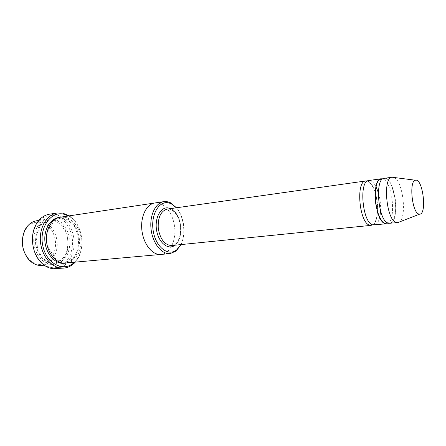 <?xml version="1.0" encoding="UTF-8"?>
<svg xmlns="http://www.w3.org/2000/svg" width="446" height="446" viewBox="0 0 446 446"><rect width="100%" height="100%" fill="white"/><g stroke="black" fill="none" stroke-linecap="round" stroke-linejoin="round"><path stroke-width="0.33" stroke-dasharray="2.23 1.67" d="M386.604 223.792C396.477 223.697 393.221 182.715 383.131 179.102L382.752 178.952M368.842 180.519C371.328 180.301 373.698 182.325 375.95 186.584C373.904 182.665 371.713 180.652 369.366 180.563C368.937 181.89 367.933 182.353 366.361 181.94M380.572 211.053C380.856 204.775 380.109 198.615 378.331 192.583C380.109 198.615 380.856 204.775 380.577 211.058M371.496 224.249C373.168 223.602 374.255 223.808 374.746 224.868C376.837 224.477 378.487 222.002 379.697 217.442C378.526 222.125 376.714 224.656 374.25 225.04M180.87 244.603C186.484 234.484 184.276 216.271 176.399 207.786M50.933 264.355L53.548 264.378C73.813 263.402 72.503 221.567 52.305 219.103L48.045 219.047C39.627 220.218 33.06 230.493 33.818 242C34.487 253.512 42.348 263.553 50.933 264.355M36.644 220.764C46.139 219.293 55.599 228.982 56.977 240.963C58.504 252.921 51.641 264.595 42.069 265.437M38.73 264.366C34.637 263.893 31.036 261.774 27.914 258.022C22.027 249.715 20.951 240.823 24.681 231.351C30.941 217.626 48.045 219.878 53.57 234.089C59.569 247.959 51.195 265.816 38.73 264.366M180.981 244.592C186.094 234.133 183.975 216.7 176.51 207.769M371.2 225.347C381.402 225.213 378.269 184.761 367.866 181.254L367.376 181.076M384.257 178.333C394.944 176.003 400.67 223.178 389.732 223.474M393.857 177.463C402.838 180.24 407.326 217.18 399.265 222.019M74.198 262.465L76.968 259.293C85.27 248.188 82.722 227.176 72.001 218.378L68.556 215.964M60.584 217.163C70.016 215.702 79.449 225.726 80.865 238.064C82.443 250.379 75.681 262.371 66.17 263.207M52.388 267.656C47.834 267.148 43.73 264.879 40.079 260.843C32.162 252.213 30.189 235.973 35.814 225.704C44.031 209.687 64.152 213.712 70.356 231.05C77.136 247.998 67.234 269.295 52.388 267.656M154.834 202.98C163.821 201.592 172.976 212.959 174.57 226.691C176.309 240.4 170.138 253.629 161.078 254.426M154.996 202.958C163.944 201.72 172.987 213.049 174.57 226.691C176.293 240.31 170.221 253.473 161.246 254.41M74.995 262.393L76.784 260.18C85.437 248.595 82.783 226.741 71.611 217.564L69.342 215.842M49.45 214.197C60.879 212.368 72.241 224.282 73.919 238.905C75.792 253.506 67.608 267.79 56.073 268.754M174.977 245.2C184.661 238.549 181.528 212.759 170.539 208.617M52.489 264.21L44.89 261.111C40.313 256.829 37.224 251.187 35.619 244.174C35.206 236.977 36.594 230.621 39.783 225.113C43.831 220.759 48.519 218.674 53.849 218.869L61.197 222.353C65.478 226.68 68.355 232.165 69.827 238.816C70.251 245.623 69.013 251.75 66.114 257.191C62.356 261.679 57.813 264.015 52.489 264.21M169.893 209.202L167.239 209.085L169.374 209.096C171.42 209.626 172.87 210.027 176.627 214.76C178.428 217.737 179.749 221.879 180.597 227.187C180.535 232.684 180.017 236.553 179.041 238.794C176.315 244.224 175.072 244.152 173.633 245.06L171.665 245.534C184.978 244.965 183.261 211.398 169.893 209.202M59.792 217.308C68.996 216.472 77.899 226.317 79.282 238.253C80.793 250.173 74.51 261.869 65.367 263.257M51.909 263.151C56.898 263.291 61.459 261.339 65.824 254.209C68.166 247.686 68.444 240.829 66.655 233.648L61.358 224.823L54.022 220.341C51.184 219.822 48.419 220.056 45.726 221.043L40.252 225.492L35.975 236.179L37.916 251.092L45.341 260.654L51.909 263.151M44.238 265.236L53.548 264.378M38.802 220.441L48.045 219.047M27.914 258.022L28.053 258.747M24.681 231.351L24.636 230.615M386.872 222.521C388.544 222.019 389.798 222.13 390.64 222.861C393.523 222.186 395.245 216.996 395.808 207.29L395.323 199.496L391.85 186.071C389.525 181.266 387.334 178.813 385.283 178.707C384.58 179.677 383.387 180.089 381.704 179.944M366.261 180.97C370.108 180.184 376.023 190.241 377.277 202.361C378.894 214.487 375.225 225.33 371.635 225.219M62.97 262.114C64.302 262.51 69.721 261.612 73.283 258.184L78.022 249.905L78.797 237.071L74.008 225.336L67.212 219.543C63.8 218.423 60.985 218.133 58.749 218.679L53.726 221.316L47.75 231.179L48.051 247.229L55.867 259.171L62.97 262.114M40.079 260.843L40.279 261.629M35.814 225.704L35.819 224.89M72.001 218.378L71.611 217.564M76.968 259.293L76.784 260.18"/><path stroke-width="0.67" d="M385.182 223.624L386.604 223.792L372.795 224.879C362.358 222.933 358.64 180.513 368.842 180.519L381.14 178.774C371.195 178.712 375.008 221.617 385.182 223.624M375.95 186.584L378.331 192.577L375.95 186.59M380.577 211.058L379.697 217.447L380.572 211.053M382.752 178.952L381.14 178.774M176.399 207.786L171.225 203.766L168.9 202.941C158.977 200.237 150.38 215.033 153.268 231.218C155.927 247.452 168.594 256.868 176.806 249.743L180.87 244.603M44.238 265.236L39.443 265.426C35.139 264.93 31.343 262.705 28.053 258.747C21.843 249.983 20.7 240.606 24.636 230.615C27.451 224.951 31.454 221.668 36.644 220.764L38.802 220.441M176.51 207.769L170.339 202.685L167.891 201.809L163.866 201.625C155.922 202.696 149.906 214.286 150.904 227.521C151.818 240.756 159.556 252.442 167.696 253.518L170.171 253.584L176.203 251.009L180.981 244.592M367.376 181.076L365.809 180.948C355.546 180.953 359.242 223.256 369.74 225.191L371.2 225.347L171.665 245.534C164.814 245.149 160.348 239.53 158.269 228.664C157.689 217.626 160.677 211.097 167.239 209.085L365.809 180.948M399.265 222.019L397.637 222.671L388.327 223.307C378.214 221.283 374.378 178.261 384.257 178.333L392.123 177.218L393.857 177.463M397.637 222.671L396.254 222.498C386.37 220.463 382.406 177.391 392.034 177.229L392.123 177.218M418.727 213.996C411.898 212.263 408.893 180.463 415.51 180.229C422.825 178.155 427.229 214.42 419.63 214.152L418.727 213.996M68.556 215.964L63.332 214.063C50.253 211.237 38.679 228.659 42.928 246.393C46.852 264.216 64.107 272.367 74.198 262.465M161.246 254.41L63.566 263.185C55.003 262.354 47.142 252.135 46.451 240.439C45.665 228.742 52.193 218.323 60.584 217.163L154.996 202.958M154.834 202.98C146.84 204.062 140.763 215.552 141.744 228.653C142.636 241.754 150.397 253.311 158.586 254.365L161.078 254.426L158.586 254.365C150.397 253.311 142.636 241.754 141.744 228.653C140.763 215.552 146.84 204.067 154.834 202.98L163.866 201.625M69.342 215.842L62.574 213.054L57.283 212.971C47.243 214.409 39.404 226.919 40.391 240.946C41.266 254.978 50.783 267.137 61.035 268.046L63.968 268.068C68.177 267.645 71.851 265.755 74.995 262.393M63.968 268.068L53.135 268.732C48.38 268.213 44.098 265.844 40.279 261.629C32.001 252.62 29.938 235.622 35.819 224.89C39.187 218.757 43.73 215.195 49.45 214.197L57.283 212.971M170.539 208.617L168.883 208.065C161.073 206.03 154.4 217.609 156.591 230.242C158.592 242.914 168.41 250.563 174.977 245.2M65.367 263.257L61.961 263.335C53.252 262.499 45.302 251.957 44.817 240.087C44.232 228.213 51.206 217.943 59.792 217.308M171.225 203.766L170.339 202.685M176.806 249.743L176.203 251.009M415.51 180.229L392.034 177.229M419.63 214.152L397.553 222.682M381.704 179.944L380.282 179.359C377.405 180.039 375.683 185.33 375.125 195.225L375.688 203.315C376.563 208.488 377.846 213.065 379.535 217.057C381.726 221.065 383.605 223.184 385.188 223.407L386.872 222.521M366.361 181.94L365.96 181.199L366.261 180.97M371.635 225.219L371.496 224.249M161.078 254.426L170.171 253.584"/></g></svg>
